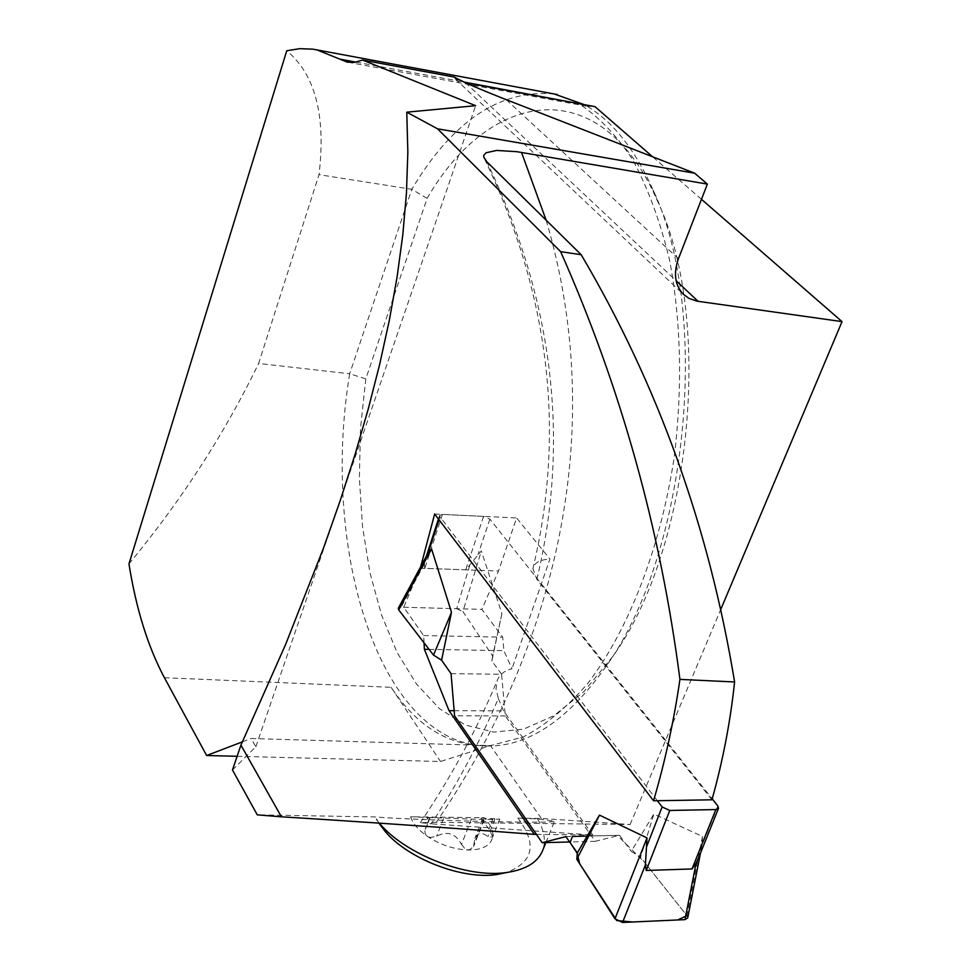 <?xml version="1.0" encoding="UTF-8"?>
<svg xmlns="http://www.w3.org/2000/svg" width="971" height="971" viewBox="0 0 971 971"><rect width="100%" height="100%" fill="white"/><g stroke="black" fill="none" stroke-linecap="round" stroke-linejoin="round"><path stroke-width="0.73" stroke-dasharray="4.86 3.64" d="M657.343 800.723L439.997 516.778L439.608 515.504L442.412 514.412L483.57 516.39L489.882 519.145L712.216 798.854M442.412 514.412L424.8 568.363L465.704 569.831L481.325 550.958L501.898 613.648L492.649 656.08L462.9 611.56L481.325 550.958M424.8 568.363L424.388 564.017L427.92 553.385M698.307 858.182L701.79 846.481L702.482 836.492L653.859 814.038L640.569 857.332L631.284 851.336L653.859 814.038M451.066 673.656L501.594 674.275L505.296 715.943L595.296 841.311L619.534 835.291L631.284 851.336M501.594 674.275L491.86 660.984L501.898 613.648M595.296 841.311L569.649 841.978M565.862 836.614L619.534 835.291M687.699 917.923L686.898 915.604L640.569 857.332M469.648 565.668L456.661 608.696L401.059 607.191L424.388 564.017M401.059 607.191L398.304 608.222M505.296 715.943L454.574 715.797M456.661 608.696L462.9 611.56M491.86 660.984L492.649 656.08M587.176 836.092L617.265 835.339L644.307 862.03L686.898 915.604L702.482 836.492M546.163 220.223C608.368 431.015 556.334 646.079 436.295 822.316L630.106 824.525L541.333 818.432L517.895 818.14L537.509 818.966L554.587 821.114C560.328 823.869 426.245 820.798 374.381 816.927L257.266 814.851M436.295 822.316L420.322 822.668L431.318 823.821C457.62 783.609 479.965 741.82 498.354 698.465L496.035 689.082L497.152 680.659C499.531 674.542 504.471 670.573 511.984 668.776L503.888 650.679L502.687 637.182L481.871 609.363L498.511 571.009L516.596 517.968L549.938 559.053L511.984 668.776M536.417 834.368L592.759 835.011L431.318 823.821M424.06 642.838L423.647 635.544L403.742 607.263L420.71 566.724M711.949 799.801L536.866 579.371L532.933 568.508C534.184 562.84 539.852 559.697 549.938 559.053M592.759 835.011L503.548 710.906L498.354 698.465M426.585 817.364L427.738 818.929L428.284 817.485L410.563 816.793L484.226 817.716L480.948 818.043L482.381 818.152L481.822 819.585L480.948 818.043M428.284 817.485L484.177 819.585L499.798 819.087L482.381 818.152M579.08 103.691L586.29 106.155L594.968 106.628M454.282 77.061L455.363 78.979L465.692 82.766M410.563 816.793C412.881 823.578 418.44 830.071 427.252 836.262C440.531 845.013 454.452 849.601 469.029 850.038C483.06 849.722 490.962 845.304 492.734 836.796C493.45 830.788 490.61 824.428 484.226 817.716M517.895 818.14C537.388 843.908 533.589 862.042 506.498 872.553M378.872 823.129L375.158 816.344M232.47 769.991L255.846 746.784L251.113 738.506L490.464 745.594L523.235 736.977C545.411 725.361 566.943 707.471 587.843 683.305C628.54 630.094 660.571 547.947 674.238 456.977C682.649 387.041 681.072 321.292 669.505 259.706C660.195 221.4 647.924 188.058 632.691 159.681C616.112 134.666 597.845 115.792 577.903 103.084M541.333 818.432L490.464 745.594L486.289 745.837L491.629 745.995C530.834 744.611 568.557 718.661 604.787 668.121C687.359 555.97 711.804 313.9 653.07 189.915C634.415 148.162 611.487 119.749 584.287 104.65M554.283 93.993C500.211 89.077 452.717 120.841 411.801 189.296L349.681 373.786L258.638 363.457L318.998 174.671C326.05 115.865 315.296 74.549 286.748 50.747M427.131 198.4C490.319 88.592 601.571 70.749 658.095 202.405C714.073 320.879 690.927 550.096 612.167 657.258L583.911 691.607L553.968 715.688L523.551 729.148L493.741 732.11L465.473 725.046L439.56 708.757L416.632 684.239L397.163 652.585L381.518 614.971L369.927 572.599L362.523 526.646L359.379 478.278L360.484 428.636L365.788 378.86L427.131 198.4L411.801 189.296L318.998 174.671M128.961 563.896C181.346 500.599 224.568 433.782 258.638 363.457M365.788 378.86L349.681 373.786C319.957 552.183 381.02 749.685 491.629 745.995M164.402 677.722L391.119 687.31C416.96 726.272 448.675 745.777 486.289 745.837M242.471 741.82L251.113 738.506M255.846 746.784L475.644 105.681M237.13 756.288L440.506 761.495L490.464 745.594M391.119 687.31L440.506 761.495M701.475 199.31L652.609 156.78M630.106 824.525L720.616 609.776M420.261 568.205L498.511 571.009M434.644 514.035L516.596 517.968M403.742 607.263L481.871 609.363M423.647 635.544L502.687 637.182M429.073 649.356L503.888 650.679M454.149 710.699L503.548 710.906M537.509 818.966C544.343 830.496 546.066 840.995 542.668 850.462M379.297 823.153L374.381 816.927M471.299 819.33L461.528 844.394C455.617 833.397 447.34 830.666 436.683 836.201L430.541 837.524L427.252 836.262L425.347 834.186L424.8 830.606L427.143 825.301L427.738 818.929M461.528 844.394L464.636 848.375L469.029 850.038L473.472 846.833L474.831 838.434C477.683 832.56 482.053 831.953 487.952 836.614L492.637 837.196M492.734 836.796L488.935 829.003L481.822 819.585M439.997 516.778L439.026 519.776M483.57 516.39L465.704 569.831M717.848 805.942L701.997 845.377M489.882 519.145L477.95 554.696M536.866 579.371C570.147 439.863 553.446 300.634 486.75 161.672M356.054 62.132L464.259 82.098M678.438 258.723L506.182 99.637M465.497 82.729L676.107 280.68M443.492 818.504L436.683 836.201M483.655 819.488L473.848 844.467M494.846 819.136L487.952 836.614M493.013 818.65L488.935 829.003M429.68 817.861L425.662 828.372M439.608 515.504L438.455 519.024M426.269 556.419L425.662 558.276M700.492 853.096L701.778 846.615M484.602 159.074C549.707 295.451 565.765 432.168 532.776 569.224M420.322 822.668C450.932 777.528 476.445 730.435 496.861 681.363M348.043 62.253L586.29 106.155M455.363 78.979L683.196 294.128M658.095 202.405L653.07 189.915M612.167 657.258L604.787 668.121M545.86 842.597L554.587 821.114M484.177 819.585L473.593 846.554M482.344 819.245L474.831 838.422M499.798 819.087L492.71 837.014M429.947 817.983L427.058 825.532M429.534 817.91L425.14 829.404"/><path stroke-width="1.46" d="M712.216 798.854L717.848 805.942L718.504 808.321L715.87 809.571L669.772 810.457L662.125 806.962L657.343 800.723M669.772 810.457L646.225 870.465L692.007 868.948L696.073 863.292L698.307 858.182M646.225 870.465L645.424 864.906L647.014 837.912L599.483 815.13L576.798 859.25L614.971 918.784L647.014 837.912M427.92 553.385L431.573 548.955L451.491 612.337L433.491 655.097L398.68 609.861L431.573 548.955M569.649 841.978L542.17 842.694L454.574 715.797L451.066 673.656L441.587 660.219L451.491 612.337M542.17 842.694L565.862 836.614L577.32 852.878L599.483 815.13M696.073 863.292L684.98 919.634L622.569 922.45L645.424 864.906M622.569 922.45L614.971 918.784M684.98 919.634L687.699 917.923L700.492 853.096M577.32 852.878L576.798 859.25M427.908 553.373L398.304 608.222L398.68 609.861M441.587 660.219L433.491 655.097M536.417 834.368L534.268 834.344C446.563 827.632 362.28 821.794 281.408 816.817L257.266 814.851L232.47 769.991L240.929 745.109L281.408 816.817M420.71 566.724L434.644 514.035L653.556 800.784L711.949 799.801C722.825 760.997 730.374 721.72 734.598 681.97L679.931 679.384C660.571 529.765 620.821 387.198 560.655 251.671L437.508 128.803L406.776 112.175L407.844 152.107L406.461 192.938L402.831 234.606L397.078 277.063L389.335 320.284L379.697 364.259L368.252 408.997L355.046 454.489L340.153 500.757L323.598 547.838L285.559 644.586L240.929 745.109M653.556 800.784C665.208 761.009 673.995 720.543 679.931 679.384M534.268 834.344L449.051 710.675L424.388 649.271L424.06 642.838M437.508 128.803L694.617 173.178L707.374 184.102L516.9 151.694L496.667 150.432L485.998 152.775L483.764 155.396L483.752 157.096L486.75 161.672L581.18 254.718C657.998 384.832 709.133 527.253 734.598 681.97M560.655 251.671L581.18 254.718M694.617 173.178L506.182 99.637C479.953 89.332 462.645 81.807 454.282 77.061L362.62 60.068L475.644 105.681L406.776 112.175M464.259 82.098L579.08 103.691M465.692 82.766L594.968 106.628L652.609 156.78M242.471 741.82L206.641 755.511L164.402 677.722C147.956 646.807 136.134 608.866 128.961 563.896L286.748 50.747L299.748 48.671L312.686 49.157L316.971 49.909L347.145 62.083L354.694 62.338L362.62 60.068M506.498 872.553L496.994 874.519C462.524 879.92 408.16 858.947 385.171 831.467L378.872 823.129M584.287 104.65L554.283 93.993M206.641 755.511L237.13 756.288M707.374 184.102L678.438 258.723C673.316 273.288 674.894 285.098 683.196 294.128L688.84 298.328L696.838 301.119L842.039 321.619L701.475 199.31M720.616 609.776L842.039 321.619M424.388 649.271L429.073 649.356M449.051 710.675L454.149 710.699M545.86 842.597L542.668 850.462C537.873 862.26 525.954 869.603 506.898 872.468C467.767 878.621 405.623 854.638 379.552 823.444L379.297 823.153M587.176 836.092L572.417 836.456L570.111 842.634L577.272 853.436L579.651 863.692L616.719 920.544L632.485 922.001L677.734 919.962L686.898 915.604M715.87 809.571L692.007 868.948M662.125 806.962L646.516 846.918M439.026 519.776L428.272 552.742M521.536 152.435L546.163 220.223M339.716 59.11L356.054 62.132M676.107 280.68L698.076 301.313M438.455 519.024L426.269 556.419M718.504 808.321L698.477 858.097M347.145 62.083L348.043 62.253M316.971 49.909L557.403 94.563M496.994 874.519L506.898 872.468M385.171 831.467L379.552 823.444"/></g></svg>
